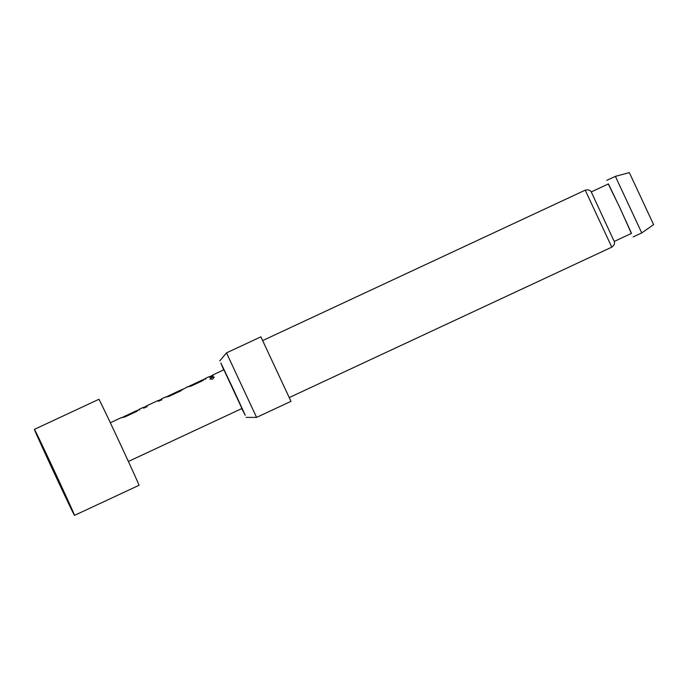 <?xml version="1.0" encoding="UTF-8"?>
<svg xmlns="http://www.w3.org/2000/svg" width="688" height="688" viewBox="0 0 688 688"><rect width="100%" height="100%" fill="white"/><g stroke="black" fill="none" stroke-linecap="round" stroke-linejoin="round"><path stroke-width="1.03" d="M212.635 379.165L210.003 379.028L211.672 377.205L214.192 377.11L212.635 379.165M210.055 379.122L211.766 377.402L214.226 377.213M121.449 417.831L136.052 410.882M158.128 400.726L161.491 399.16L161.912 399.926M146.621 405.946L147.129 406.823M165.473 397.303L180.454 390.173M187.489 387.034L202.091 380.086M209.384 376.826L212.738 375.261L213.16 376.026M34.4 429.372A47.455 0.499 65 0 1 34.409 429.372A47.455 0.499 65 0 1 54.911 472.166A47.455 0.499 65 0 1 74.519 515.381A47.455 0.499 65 0 1 74.51 515.381L74.51 515.381A47.455 0.499 65 0 1 53.974 472.51A47.455 0.499 65 0 1 34.4 429.372L98.909 399.289A47.455 0.499 -115 0 0 98.909 399.289L98.909 399.289A47.455 0.499 -115 0 1 119.445 442.16A47.455 0.499 -115 0 1 139.019 485.298L74.51 515.381M212.945 375.846L212.635 375.046L223.901 369.791L241.952 408.5L128.389 461.459M124.889 416.911L124.588 416.111L124.889 416.911M161.319 399.238L161.818 399.719L158.429 401.293L157.999 400.528L146.604 405.843L147.034 406.617L143.646 408.19L143.216 407.425L139.372 409.214L139.681 410.014L139.38 409.214L136.645 411.458L124.795 416.988L121.2 417.685L110.338 422.75M183.335 388.969L180.669 390.93L168.818 396.451L165.223 397.148L161.388 398.945M183.541 389.047L187.239 386.888L190.834 386.192L202.685 380.662L205.42 378.417L205.721 379.217L205.42 378.417L209.255 376.628L209.685 377.402L213.065 375.82L212.635 375.046M190.929 386.114L190.628 385.306M629.348 172.619L653.6 224.623L641.758 232.914L615.382 176.36L629.348 172.619M591.302 192.012L614.444 241.935C614.246 241.101 615.76 244.335 611.787 247.147L585.213 190.163C589.926 188.933 591.431 192.176 590.915 191.479L591.302 192.012M241.737 408.603L245.229 415.234L233.266 389.107L220.857 362.972L223.686 369.895M219.756 360.899L226.49 352.875L256.572 417.392L290.972 401.345L260.89 336.836L226.49 352.875M591.25 191.935L608.441 183.92L620.266 208.61L631.507 233.378L614.315 241.393M608.295 183.988L620.309 208.61L631.36 233.447M139.389 409.463L136.112 410.994M183.421 388.935L180.505 390.294M205.428 378.667L202.152 380.197M262.799 340.526L585.213 190.163M606.782 180.368L615.382 176.36M633.158 236.921L641.758 232.914M289.381 397.509L611.787 247.147M246.098 417.392L256.572 417.392M146.699 406.058L143.345 407.623"/></g></svg>
